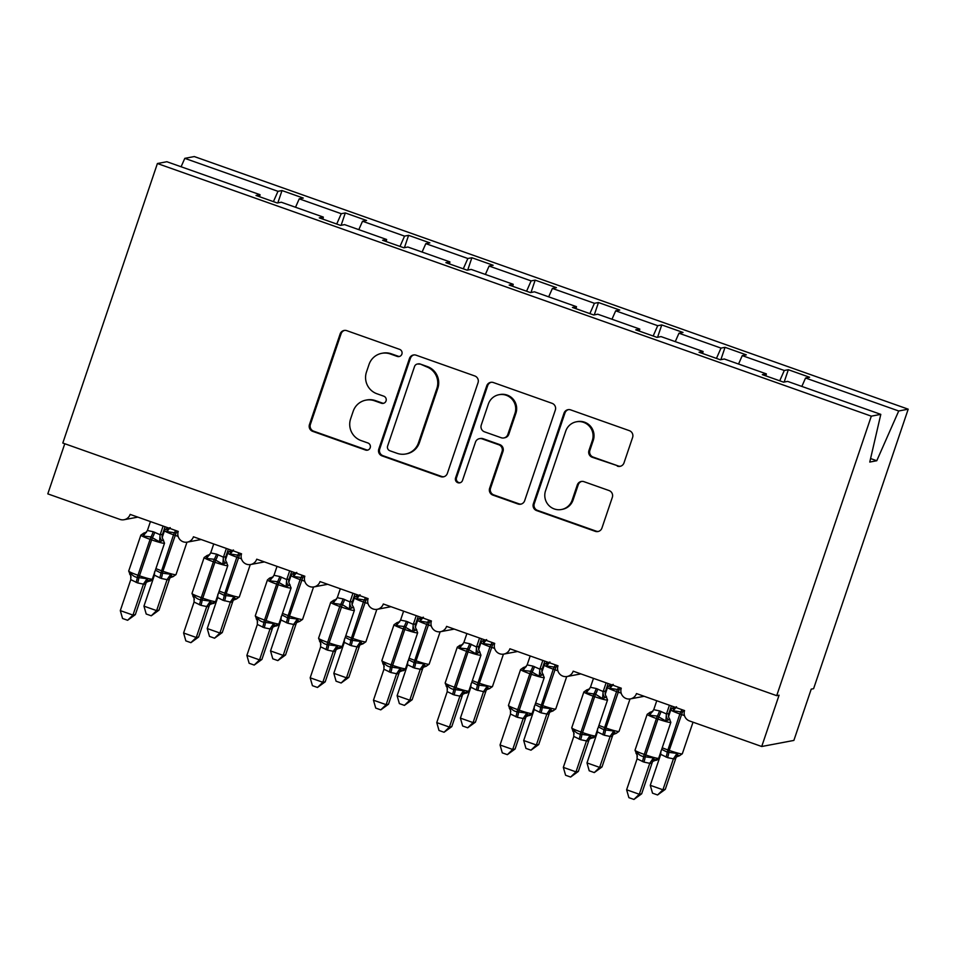 <?xml version="1.0" encoding="UTF-8"?>
<svg xmlns="http://www.w3.org/2000/svg" width="956" height="956" viewBox="0 0 956 956"><rect width="100%" height="100%" fill="white"/><g stroke="black" fill="none" stroke-linecap="round" stroke-linejoin="round"><path stroke-width="1.43" d="M401.89 354.114A3.74 3.681 -100.7 0 0 399.608 349.358L346.801 330.668A5.33 5.246 -100.7 0 0 340.133 333.955L309.457 424.56A5.33 5.246 -100.7 0 0 312.72 431.359L365.527 450.037A3.74 3.681 -100.7 0 0 370.199 447.743A3.74 3.681 -100.7 0 0 367.917 442.987L361.081 440.573A17.077 16.802 -100.7 0 1 350.625 418.836L353.182 411.283A17.077 16.802 -100.7 0 1 374.537 400.803L381.372 403.229A3.74 3.681 -100.7 0 0 386.045 400.934A3.74 3.681 -100.7 0 0 383.762 396.178L376.927 393.752A17.077 16.802 -100.7 0 1 366.471 372.015L369.028 364.475A17.077 16.802 -100.7 0 1 390.383 353.995L397.218 356.409A3.74 3.681 -100.7 0 0 401.89 354.114M617.325 466.146A5.33 5.246 -100.7 0 0 624.005 462.871L632.609 437.442A5.33 5.246 -100.7 0 0 629.335 430.654L570.696 409.897A5.33 5.246 -100.7 0 0 564.016 413.183L533.352 503.788A5.33 5.246 -100.7 0 0 536.615 510.588L595.265 531.333A5.33 5.246 -100.7 0 0 601.933 528.059L612.33 497.347A5.33 5.246 -100.7 0 0 609.068 490.559L583.961 481.681A5.33 5.246 -100.7 0 0 577.293 484.955L572.142 500.179A14.268 14.041 -100.7 0 1 561.495 509.5A14.268 14.041 -100.7 0 1 545.541 490.775L565.737 431.12A14.268 14.041 -100.7 0 1 576.384 421.799A14.268 14.041 -100.7 0 1 592.326 440.525L588.968 450.467A5.33 5.246 -100.7 0 0 592.23 457.267L618.269 465.966A5.33 5.246 -100.7 0 0 620.492 466.241M259.578 196.733L260.044 194.701L166.882 161.731L157.405 163.524L62.797 443.034L776.702 695.669L779.068 695.215L761.717 746.505L689.563 720.967A8.15 8.018 -100.7 0 1 684.568 710.595L636.469 693.566A8.15 8.018 -100.7 0 1 630.386 698.896A8.15 8.018 -100.7 0 1 621.28 688.201L573.182 671.172A8.15 8.018 -100.7 0 1 567.099 676.501A8.15 8.018 -100.7 0 1 557.993 665.794L509.895 648.777A8.15 8.018 -100.7 0 1 503.812 654.095A8.15 8.018 -100.7 0 1 494.706 643.4L446.595 626.383A8.15 8.018 -100.7 0 1 440.525 631.701A8.15 8.018 -100.7 0 1 431.407 621.006L383.308 603.989A8.15 8.018 -100.7 0 1 377.226 609.307A8.15 8.018 -100.7 0 1 368.12 598.611L320.021 581.583A8.15 8.018 -100.7 0 1 313.938 586.912A8.15 8.018 -100.7 0 1 304.833 576.217L256.734 559.188A8.15 8.018 -100.7 0 1 250.651 564.518A8.15 8.018 -100.7 0 1 241.545 553.811L193.435 536.794A8.15 8.018 -100.7 0 1 187.364 542.124A8.15 8.018 -100.7 0 1 178.246 531.417L130.147 514.4A8.15 8.018 79.3 0 1 119.954 519.407L47.8 493.87L64.769 443.739M157.405 163.524L871.31 416.159L776.702 695.669M478.036 382.747A5.33 5.246 -100.7 0 0 474.774 375.959L416.135 355.202A5.33 5.246 -100.7 0 0 409.455 358.488L378.791 449.093A5.33 5.246 -100.7 0 0 382.053 455.893L440.692 476.638A5.33 5.246 -100.7 0 0 447.372 473.363L478.036 382.747M493.416 382.555L552.054 403.312A5.33 5.246 -100.7 0 1 555.328 410.1L524.653 500.717A5.33 5.246 -100.7 0 1 517.985 503.991L492.878 495.1A5.33 5.246 -100.7 0 1 489.615 488.313L502.055 451.567A5.33 5.246 -100.7 0 0 498.793 444.767L482.135 438.876A5.33 5.246 -100.7 0 0 475.467 442.162L462.513 480.414A3.74 3.681 -100.7 0 1 459.728 482.852A3.74 3.681 -100.7 0 1 455.558 477.952L486.735 385.83A5.33 5.246 -100.7 0 1 493.416 382.555M871.31 416.159L880.799 414.366L787.636 381.396L783.585 382.161L762.326 374.644L766.365 373.88L765.899 375.899M766.365 373.88L724.337 359.002L720.298 359.767L699.039 352.238L703.078 351.473L702.612 353.505M703.078 351.473L661.05 336.608L657.011 337.372L635.74 329.844L639.791 329.079L639.313 331.111M639.791 329.079L597.763 314.213L593.724 314.978L572.453 307.45L576.492 306.685L576.026 308.716M576.492 306.685L534.476 291.819L530.425 292.584L509.166 285.055L513.205 284.291L512.739 286.322M513.205 284.291L471.177 269.413L467.137 270.178L445.878 262.661L449.918 261.896L449.451 263.928M449.918 261.896L407.889 247.018L403.85 247.783L382.579 240.267L386.63 239.502L386.152 241.521M386.63 239.502L344.602 224.624L340.563 225.389L319.292 217.86L323.331 217.096L322.865 219.127M784.159 382.053L788.33 369.721L784.29 370.486L742.262 355.62L738.546 364.033M779.738 380.799L784.29 370.486M720.872 359.659L725.042 347.327L721.003 348.092L678.975 333.214L675.259 341.639M716.45 358.404L721.003 348.092M657.573 337.265L661.755 324.932L657.704 325.697L615.688 310.82L611.971 319.244M653.163 336.01L657.704 325.697M594.285 314.871L598.468 302.538L594.417 303.291L552.401 288.425L548.684 296.838M589.864 313.616L594.417 303.291M530.998 292.476L535.169 280.132L531.13 280.897L489.102 266.031L485.385 274.444M526.577 291.221L531.13 280.897M467.711 270.07L471.882 257.738L467.843 258.502L425.814 243.637L422.098 252.049M463.29 268.815L467.843 258.502M404.412 247.676L408.594 235.343L404.543 236.108L362.527 221.242L358.811 229.655M400.002 246.421L404.543 236.108M341.125 225.281L345.307 212.949L341.256 213.714L299.24 198.836L303.279 198.071L282.008 190.555L277.969 191.32L184.807 158.349L194.283 156.557L908.2 409.18L813.592 688.69L811.226 689.133L793.874 740.422L761.717 746.505M336.703 224.027L341.256 213.714M260.044 194.701L256.005 195.466L277.264 202.995L281.315 202.23L323.331 217.096M277.838 202.887L282.008 190.555M273.416 201.632L277.969 191.32M801.845 386.427L805.561 378.014L809.601 377.25L788.33 369.721M725.042 347.327L746.313 354.855L742.262 355.62M661.755 324.932L683.014 332.449L678.975 333.214M598.468 302.538L619.727 310.055L615.688 310.82M535.169 280.132L556.44 287.66L552.401 288.425M471.882 257.738L493.153 265.266L489.102 266.031M408.594 235.343L429.853 242.872L425.814 243.637M345.307 212.949L366.566 220.478L362.527 221.242M880.799 414.366L869.769 462.059L876.772 460.732L898.724 410.984L805.561 378.014M898.724 410.984L908.2 409.18M295.524 207.261L299.24 198.836M181.09 166.762L184.807 158.349M876.772 460.732L870.581 458.545M399.572 356.433A3.74 3.681 -100.7 0 1 398.162 356.23L391.327 353.816A17.077 16.802 -100.7 0 0 382.711 353.146L381.767 353.326M365.921 400.134L366.865 399.955A17.077 16.802 -100.7 0 1 375.481 400.624L382.316 403.05A3.74 3.681 -100.7 0 0 383.726 403.253M344.578 330.394A5.33 5.246 -100.7 0 0 341.077 333.775L310.401 424.38A5.33 5.246 -100.7 0 0 313.664 431.18L366.471 449.858A3.74 3.681 -100.7 0 0 367.881 450.061M413.912 354.927A5.33 5.246 -100.7 0 0 410.399 358.309L379.735 448.914A5.33 5.246 -100.7 0 0 382.998 455.713L441.648 476.458A5.33 5.246 -100.7 0 0 443.859 476.733M419.218 364.188A3.74 3.681 -100.7 0 0 414.546 366.483L387.622 446.022A3.74 3.681 -100.7 0 0 389.905 450.778L397.11 453.323A17.077 16.802 -100.7 0 0 418.465 442.843L436.868 388.471A17.077 16.802 -100.7 0 0 426.424 366.745L420.162 364.009A3.74 3.681 -100.7 0 0 418.274 363.866L417.33 364.045M405.738 453.992L406.682 453.813A17.077 16.802 -100.7 0 0 419.409 442.664L418.465 442.843M420.162 364.009L427.368 366.566A17.077 16.802 -100.7 0 1 437.812 388.291L419.409 442.664M479.446 438.673L480.39 438.493A5.33 5.246 -100.7 0 1 483.079 438.696L499.737 444.588A5.33 5.246 -100.7 0 1 502.999 451.387L490.559 488.134A5.33 5.246 -100.7 0 0 493.822 494.921L518.929 503.812A5.33 5.246 -100.7 0 0 521.139 504.087M491.193 382.281A5.33 5.246 -100.7 0 0 487.68 385.65L456.502 477.773A3.74 3.681 -100.7 0 0 460.195 482.732M514.961 413.434A14.268 14.041 -100.7 0 0 499.02 394.709A14.268 14.041 -100.7 0 0 488.373 404.03L481.262 425.038A5.33 5.246 -100.7 0 0 484.525 431.837L501.171 437.729A5.33 5.246 -100.7 0 0 507.851 434.454L514.961 413.434L515.905 413.255A14.268 14.041 -100.7 0 0 499.964 394.529L499.02 394.709M503.872 437.932L504.816 437.752A5.33 5.246 -100.7 0 0 508.795 434.275L507.851 434.454M515.905 413.255L508.795 434.275M576.384 421.799L577.328 421.62A14.268 14.041 -100.7 0 1 593.27 440.346L589.912 450.288A5.33 5.246 -100.7 0 0 593.174 457.088L618.269 465.966M561.495 509.5L562.439 509.321A14.268 14.041 -100.7 0 0 573.086 500L572.142 500.179M581.75 481.406A5.33 5.246 -100.7 0 0 578.237 484.776L573.086 500M568.473 409.622A5.33 5.246 -100.7 0 0 564.96 413.004L534.296 503.609A5.33 5.246 -100.7 0 0 537.559 510.408L596.209 531.154A5.33 5.246 -100.7 0 0 598.42 531.428M158.971 610.167L151.263 615.807L156.605 610.621L167.085 579.671L161.253 578.452L154.418 575.189L143.95 606.14L156.605 610.621L158.971 610.167L169.367 579.456L167.001 579.898M155.374 570.182L160.871 572.955L173.538 534.798A11.687 1.028 -161.3 0 1 164.504 530.676L162.221 537.415M159.736 577.914A5.975 0.92 109.5 0 0 160.871 572.955L170.694 574.257L171.817 576.181L173.347 576.528L170.311 577.639A5.975 5.449 39.7 0 0 169.343 579.491M155.912 568.593A11.687 1.028 18.7 0 0 161.385 570.696L162.902 571.234L176.095 532.982L166.858 531.572L167.324 528.728C166.822 528.286 165.878 528.931 164.504 530.676M169.666 528.321L166.858 531.572M167.085 579.671L170.694 574.257M154.418 575.189L154.549 571.903M151.263 615.807L146.208 614.015L143.95 606.14M163.548 540.116L159.544 541.825L150.94 536.913L143.209 536.041L143.519 533.221L146.555 532.098M129.729 573.935L130.721 572.943C132.083 575.285 134.258 576.779 137.222 577.424L147.045 578.727L148.168 580.65L149.949 580.316M135.334 614.636L127.614 620.277L132.968 615.09L120.301 610.609L130.781 579.659L137.616 582.933L143.448 584.14L132.968 615.09L135.334 614.636L145.73 583.925L143.364 584.367M163.094 526.063L160.154 534.763L162.508 534.296L162.305 537.846A5.975 5.772 -15.4 0 0 162.317 537.846L164.516 543.175A11.687 1.028 -161.3 0 1 164.324 543.283A11.687 1.028 -161.3 0 1 151.407 539.805L149.889 539.268A11.687 1.028 -161.3 0 1 140.855 535.145L143.687 533.197M165.077 526.756L162.52 534.32M150.439 521.582L147.415 530.52L153.235 531.739L160.154 534.763M143.209 536.041L147.415 530.52M160.07 535.001L159.544 541.825M130.721 572.943L130.781 579.659M147.045 578.727L143.448 584.14M127.614 620.277L122.559 618.484L120.301 610.609M222.258 632.561L214.55 638.202L219.904 633.015L230.372 602.065L223.023 600.32L217.705 597.584L207.237 628.534L219.904 633.015L222.258 632.561L232.655 601.85L230.3 602.292M218.661 592.577L224.158 595.349L236.825 557.193A11.687 1.028 -161.3 0 1 227.791 553.07L225.508 559.81M223.023 600.32A5.975 0.92 109.5 0 0 224.158 595.349L233.981 596.652L235.104 598.576L236.634 598.922L233.599 600.045A5.975 5.449 39.7 0 0 232.631 601.886M219.199 590.987A11.687 1.028 18.7 0 0 224.672 593.102L226.19 593.64L239.394 555.376L230.145 553.966L230.611 551.122C230.121 550.68 229.177 551.325 227.791 553.07M232.953 550.716L230.145 553.966M230.372 602.065L233.981 596.652M217.705 597.584L217.837 594.297M214.55 638.202L209.495 636.409L207.237 628.534M285.557 654.956L277.838 660.596L283.191 655.41L293.671 624.459L287.84 623.252L281.004 619.978L270.536 650.928L283.191 655.41L285.557 654.956L295.954 624.244L293.588 624.698M296.025 624.017L295.954 624.244A5.975 5.449 39.7 0 1 296.886 622.44L299.921 621.316L298.392 620.97L297.28 619.046L287.445 617.755L300.112 579.599A11.687 1.028 -161.3 0 1 291.078 575.464L288.796 582.204M281.948 614.971L287.445 617.755A5.975 0.92 109.5 0 1 286.322 622.715M282.486 613.382A11.687 1.028 18.7 0 0 287.959 615.497L289.489 616.034L302.682 577.771L293.432 576.372L293.898 573.516C293.408 573.074 292.464 573.72 291.078 575.464M296.24 573.11L293.432 576.372M293.671 624.459L297.28 619.046M281.004 619.978L281.136 616.692M277.838 660.596L272.783 658.803L270.536 650.928M348.844 677.362L341.137 682.99L346.478 677.804L356.958 646.865L351.127 645.647L344.291 642.384L333.823 673.323L346.478 677.804L348.844 677.362L359.241 646.638L356.887 647.116A5.975 5.772 164.6 0 1 361.691 643.364L363.22 643.711L360.173 644.834A5.975 5.449 39.7 0 0 359.205 646.674M345.247 637.365L350.744 640.15L363.411 601.993A11.687 1.028 -161.3 0 1 354.365 597.859L352.083 604.598M349.609 645.109A5.975 0.92 109.5 0 0 350.744 640.15L360.567 641.44L361.691 643.364M345.773 635.788A11.687 1.028 18.7 0 0 351.258 637.891L352.776 638.429L365.969 600.177L356.719 598.767L357.197 595.923C356.696 595.469 355.752 596.114 354.365 597.859M359.54 595.504L356.719 598.767M356.958 646.865L360.567 641.44M344.291 642.384L344.423 639.086M341.137 682.99L336.07 681.198L333.823 673.323M412.132 699.756L404.424 705.385L409.765 700.198L420.246 669.26L414.414 668.041L407.579 664.779L397.11 695.717L409.765 700.198L412.132 699.756L422.528 669.045L420.174 669.511A5.975 5.772 164.6 0 1 424.978 665.77L426.507 666.117L423.472 667.228A5.975 5.449 39.7 0 0 422.504 669.081M408.535 659.76L414.032 662.544L426.699 624.388A11.687 1.028 -161.3 0 1 417.664 620.253L415.382 627.005M412.896 667.503A5.975 0.92 109.5 0 0 414.032 662.544L423.855 663.846L424.978 665.77M409.072 658.182A11.687 1.028 18.7 0 0 414.546 660.285L416.063 660.823L429.256 622.571L420.019 621.161L420.485 618.317C419.983 617.863 419.039 618.508 417.664 620.253M422.827 617.899L420.019 621.161M420.246 669.26L423.855 663.846M407.579 664.779L407.71 661.48M404.424 705.385L399.369 703.604L397.11 695.717M226.847 562.51L222.832 564.219L214.228 559.308L206.496 558.447L206.807 555.615L209.854 554.492M193.028 596.329L194.008 595.349C195.383 597.679 197.545 599.173 200.521 599.83L210.344 601.121L211.455 603.045L213.236 602.71M198.621 637.031L190.901 642.671L196.255 637.485L183.6 633.003L194.068 602.053L200.903 605.327L206.735 606.534L196.255 637.485L198.621 637.031L209.017 606.319L206.651 606.773M209.101 606.092L209.017 606.319A5.975 5.449 -140.3 0 1 209.95 604.515L212.829 603.415C213.331 603.857 214.264 603.212 215.65 601.467L227.803 565.57A11.687 1.028 -161.3 0 1 227.624 565.677A11.687 1.028 -161.3 0 1 214.706 562.212L213.176 561.674A11.687 1.028 -161.3 0 1 204.142 557.539L206.974 555.591M226.393 548.457L223.441 557.169L225.795 556.691L225.604 560.24L227.803 565.57M228.364 549.15L225.807 556.715A5.975 5.772 -15.4 0 0 225.604 560.24M213.726 543.976L210.702 552.915L216.534 554.133L223.441 557.169M206.496 558.447L210.702 552.915M223.369 557.396L222.832 564.219M194.008 595.349L194.068 602.053M210.344 601.121L206.735 606.534M190.901 642.671L185.846 640.879L183.6 633.003M290.134 584.905L286.119 586.614L277.515 581.714L269.795 580.842L270.261 577.986M256.316 618.723L257.295 617.743C258.67 620.074 260.833 621.567 263.808 622.225L273.631 623.515L274.754 625.439L276.523 625.105M261.908 659.437L254.2 665.065L259.542 659.879L246.887 655.398L257.355 624.459L264.191 627.722L270.022 628.94L259.542 659.879L261.908 659.437L272.305 628.713L269.951 629.191A5.975 5.772 -15.4 0 1 274.754 625.439M289.68 570.851L286.728 579.563L289.082 579.085L288.891 582.634A5.975 5.772 -15.4 0 0 288.891 582.646L291.09 587.964A11.687 1.028 -161.3 0 1 290.911 588.071A11.687 1.028 -161.3 0 1 277.993 584.606L276.475 584.068A11.687 1.028 -161.3 0 1 267.441 579.934L269.64 578.057L273.141 576.886M291.652 571.545L289.094 579.109A5.975 5.772 -15.4 0 0 288.891 582.634M277.025 566.37L273.99 575.309L279.821 576.528L286.728 579.563M269.795 580.842L273.99 575.309M286.657 579.79L286.119 586.614M257.295 617.743L257.355 624.459M273.631 623.515L270.022 628.94M254.2 665.065L249.134 663.273L246.887 655.398M353.421 607.299L349.418 609.008L342.332 604.646L333.082 603.236L333.381 600.404L336.428 599.281M319.603 641.118L320.595 640.138C321.957 642.468 324.132 643.962 327.095 644.619L336.918 645.921L338.042 647.845L339.81 647.499M325.195 681.831L317.488 687.46L322.829 682.273L310.174 677.792L320.642 646.853L327.478 650.116L333.309 651.335L322.829 682.273L325.195 681.831L335.592 651.12L333.238 651.586A5.975 5.772 -15.4 0 1 338.042 647.845M352.967 593.246L350.015 601.957L352.382 601.479L352.178 605.029A5.975 5.772 -15.4 0 0 352.178 605.04L353.577 607.335M354.951 593.951L352.382 601.515A5.975 5.772 -15.4 0 0 352.178 605.029M340.312 588.765L337.277 597.703L343.108 598.922L350.015 601.957M333.082 603.236L337.277 597.703M349.944 602.184L349.418 609.008M320.595 640.138L320.642 646.853M336.918 645.921L333.309 651.335M317.488 687.46L312.433 685.679L310.174 677.792M416.708 629.693L412.705 631.414L404.101 626.503L396.37 625.63L396.68 622.798L399.716 621.675M382.89 663.512L383.882 662.532C385.244 664.862 387.419 666.356 390.383 667.013L400.205 668.316L401.329 670.24L403.109 669.905M388.495 704.225L380.775 709.866L386.128 704.668L373.461 700.198L383.942 669.248L390.777 672.51L396.609 673.729L386.128 704.668L388.495 704.225L398.891 673.514L396.525 673.992A5.975 5.772 -15.4 0 1 401.329 670.24M416.254 615.64L413.315 624.352L415.669 623.874L415.466 627.423A5.975 5.772 -15.4 0 0 415.478 627.435L417.676 632.753A11.687 1.028 -161.3 0 1 417.485 632.86A11.687 1.028 -161.3 0 1 404.567 629.395L403.05 628.857A11.687 1.028 -161.3 0 1 394.015 624.722L396.848 622.786M418.238 616.345L415.681 623.91M403.599 611.159L400.576 620.109L406.396 621.316L413.315 624.352M396.37 625.63L400.576 620.109M413.231 624.591L412.705 631.414M383.882 662.532L383.942 669.248M400.205 668.316L396.609 673.729M380.775 709.866L375.72 708.073L373.461 700.198M475.419 722.15L467.711 727.791L473.065 722.593L483.533 691.654L476.184 689.897L470.866 687.173L460.398 718.123L473.065 722.593L475.419 722.15L485.815 691.439L483.461 691.917A5.975 5.772 164.6 0 1 488.265 688.165L489.795 688.511L486.759 689.623A5.975 5.449 39.7 0 0 485.791 691.475M471.822 682.166L477.319 684.938L489.986 646.782A11.687 1.028 -161.3 0 1 480.952 642.647L478.669 649.399M476.184 689.897A5.975 0.92 109.5 0 0 477.319 684.938L487.142 686.241L488.265 688.165M472.36 680.576A11.687 1.028 18.7 0 0 477.833 682.68L479.35 683.217L492.555 644.965L483.306 643.555L483.772 640.711C483.282 640.257 482.338 640.914 480.952 642.647M486.114 640.293L483.306 643.555M483.533 691.654L487.142 686.241M470.866 687.173L470.997 683.887M467.711 727.791L462.656 725.998L460.398 718.123M459.716 645.886L463.015 644.081A5.975 5.449 -140.3 0 1 459.716 645.886L459.657 648.025L463.863 642.504L469.695 643.711L476.53 646.985L478.956 646.268L478.765 649.829L480.964 655.159A11.687 1.028 -161.3 0 1 480.784 655.254A11.687 1.028 -161.3 0 1 467.866 651.789L466.337 651.251A11.687 1.028 -161.3 0 1 457.303 647.128L460.135 645.181M480.008 652.1L475.992 653.808L467.388 648.897L459.657 648.025M446.189 685.918L447.169 684.926C448.543 687.268 450.706 688.75 453.682 689.407L463.505 690.71L464.616 692.634L466.397 692.299M451.782 726.62L444.062 732.26L449.416 727.074L436.761 722.593L447.229 691.642L454.064 694.904L459.896 696.123L449.416 727.074L451.782 726.62L462.178 695.908L459.812 696.35M479.554 638.034L476.602 646.746A5.975 5.449 -140.3 0 0 478.227 652.434M481.525 638.739L478.968 646.304M466.887 633.565L463.863 642.504M476.53 646.985L475.992 653.808M447.169 684.926L447.229 691.642M463.505 690.71L459.896 696.123M444.062 732.26L439.007 730.468L436.761 722.593M538.718 744.545L530.998 750.185L536.352 744.999L546.832 714.048L541 712.829L534.165 709.567L523.697 740.518L536.352 744.999L538.718 744.545L549.114 713.833L546.748 714.275M535.109 704.56L540.606 707.332L553.273 669.176A11.687 1.028 -161.3 0 1 544.239 665.053L541.956 671.793M539.483 712.292A5.975 0.92 109.5 0 0 540.606 707.332L550.441 708.635L551.552 710.559L553.082 710.905L550.047 712.017A5.975 5.449 39.7 0 0 549.079 713.869M535.647 702.971A11.687 1.028 18.7 0 0 541.12 705.074L542.65 705.612L555.842 667.36L546.593 665.95L547.059 663.106C546.569 662.663 545.625 663.309 544.239 665.053M549.401 662.699L546.593 665.95M546.832 714.048L550.441 708.635M534.165 709.567L534.296 706.281M530.998 750.185L525.943 748.393L523.697 740.518M543.295 674.494L539.28 676.203L530.676 671.291L522.956 670.419L523.255 667.599L526.302 666.475M509.476 708.312L510.456 707.332C511.83 709.663 513.993 711.156 516.969 711.802L526.792 713.104L527.915 715.028L529.684 714.694M515.069 749.014L507.361 754.654L512.703 749.468L500.048 744.987L510.516 714.036L517.351 717.311L523.183 718.518L512.703 749.468L515.069 749.014L525.465 718.303L523.099 718.745M525.549 718.076L525.465 718.303A5.975 5.449 -140.3 0 1 526.398 716.498A5.975 5.449 -140.3 0 0 526.398 716.498L529.277 715.387C529.779 715.841 530.723 715.196 532.098 713.451L544.251 677.553A11.687 1.028 -161.3 0 1 544.072 677.661A11.687 1.028 -161.3 0 1 531.154 674.183L529.636 673.645A11.687 1.028 -161.3 0 1 520.602 669.523L523.422 667.575M542.841 660.441L539.889 669.152L542.243 668.674L542.052 672.223L544.251 677.553M544.812 661.134L542.255 668.698M530.186 655.959L527.15 664.898L532.982 666.117L539.889 669.152M522.956 670.419L527.15 664.898M539.817 669.379L539.28 676.203M510.456 707.332L510.516 714.036M526.792 713.104L523.183 718.518M507.361 754.654L502.294 752.862L500.048 744.987M602.005 766.939L594.297 772.579L599.639 767.393L610.119 736.443L604.288 735.236L597.452 731.961L586.984 762.912L599.639 767.393L602.005 766.939L612.402 736.228L610.036 736.67M612.485 736L612.402 736.228A5.975 5.449 39.7 0 1 613.334 734.423L616.381 733.3L614.851 732.953L613.728 731.029L603.905 729.727L616.572 691.582A11.687 1.028 -161.3 0 1 607.526 687.448L605.244 694.187M598.408 726.954L603.905 729.727A5.975 0.92 109.5 0 1 602.77 734.698M598.934 725.365A11.687 1.028 18.7 0 0 604.419 727.48L605.937 728.018L619.13 689.754L609.88 688.344L610.358 685.5C609.856 685.058 608.912 685.703 607.526 687.448M612.7 685.093L609.88 688.344M610.119 736.443L613.728 731.029M597.452 731.961L597.584 728.675M594.297 772.579L589.231 770.787L586.984 762.912M606.582 696.888L602.567 698.597L595.492 694.223L586.243 692.825L586.542 689.993L589.589 688.87M572.764 730.707L573.755 729.727C575.118 732.057 577.293 733.551 580.256 734.208L590.079 735.499L591.202 737.423L592.971 737.088M578.356 771.408L570.648 777.049L575.99 771.862L563.335 767.381L573.803 736.431L580.639 739.705L586.47 740.912L575.99 771.862L578.356 771.408L588.753 740.697L586.387 741.151M606.128 682.835L603.176 691.547L605.542 691.068L605.339 694.618L607.538 699.947A11.687 1.028 -161.3 0 1 607.359 700.055A11.687 1.028 -161.3 0 1 594.441 696.589L592.923 696.052A11.687 1.028 -161.3 0 1 583.889 691.917L586.709 689.969M608.1 683.528L605.542 691.092A5.975 5.772 -15.4 0 0 605.339 694.618M593.473 678.354L590.438 687.292L596.269 688.511L603.176 691.547M586.243 692.825L590.438 687.292M603.105 691.774L602.567 698.597M573.755 729.727L573.803 736.431M590.079 735.499L586.47 740.912M570.648 777.049L565.594 775.256L563.335 767.381M665.292 789.333L657.585 794.974L662.926 789.787L673.406 758.837L667.575 757.63L660.739 754.356L650.271 785.306L662.926 789.787L665.292 789.333L675.689 758.622L673.323 759.076M661.695 749.349L667.192 752.133L679.859 713.977A11.687 1.028 -161.3 0 1 670.825 709.842L668.543 716.582M666.057 757.092A5.975 0.92 109.5 0 0 667.192 752.133L677.015 753.424L678.139 755.348L679.668 755.694L676.633 756.817A5.975 5.449 39.7 0 0 675.665 758.658M662.233 747.771A11.687 1.028 18.7 0 0 667.706 749.874L669.224 750.412L682.417 712.148L673.179 710.75L673.645 707.894C673.144 707.452 672.199 708.097 670.825 709.842M675.988 707.488L673.179 710.75M673.406 758.837L677.015 753.424M660.739 754.356L660.871 751.069M657.585 794.974L652.53 793.181L650.271 785.306M669.869 719.282L665.866 720.991L657.262 716.092L649.53 715.219L649.841 712.387L652.876 711.264M636.051 753.101L637.043 752.121C638.405 754.451 640.58 755.945 643.543 756.602L653.366 757.893L654.49 759.817L656.27 759.482M641.655 793.815L633.936 799.443L639.289 794.257L626.622 789.775L637.102 758.837L643.938 762.099L649.769 763.318L639.289 794.257L641.655 793.815L652.04 763.091L649.686 763.569A5.975 5.772 -15.4 0 1 654.49 759.817M669.415 705.229L666.475 713.941L668.83 713.463L668.626 717.012A5.975 5.772 -15.4 0 0 668.638 717.024L670.837 722.342A11.687 1.028 -161.3 0 1 670.646 722.449A11.687 1.028 -161.3 0 1 657.728 718.984L656.21 718.446A11.687 1.028 -161.3 0 1 647.176 714.311L650.008 712.375M671.399 705.934L668.842 713.487A5.975 5.772 -15.4 0 0 668.626 717.012M656.76 700.748L653.737 709.687L659.556 710.905L666.475 713.941M649.53 715.219L653.737 709.687M666.392 714.168L665.866 720.991M637.043 752.121L637.102 758.837M653.366 757.893L649.769 763.318M633.936 799.443L628.881 797.651L626.622 789.775M391.327 353.816L390.383 353.995M382.316 403.05L381.372 403.229M375.481 400.624L374.537 400.803M366.471 449.858L365.527 450.037M313.664 431.18L312.72 431.359M310.401 424.38L309.457 424.56M341.077 333.775L340.133 333.955M398.162 356.23L397.218 356.409M441.648 476.458L440.692 476.638M382.998 455.713L382.053 455.893M379.735 448.914L378.791 449.093M410.399 358.309L409.455 358.488M437.812 388.291L436.868 388.471M427.368 366.566L426.424 366.745M518.929 503.812L517.985 503.991M493.822 494.921L492.878 495.1M490.559 488.134L489.615 488.313M502.999 451.387L502.055 451.567M499.737 444.588L498.793 444.767M483.079 438.696L482.135 438.876M456.502 477.773L455.558 477.952M487.68 385.65L486.735 385.83M593.174 457.088L592.23 457.267M589.912 450.288L588.968 450.467M593.27 440.346L592.326 440.525M578.237 484.776L577.293 484.955M596.209 531.154L595.265 531.333M537.559 510.408L536.615 510.588M534.296 503.609L533.352 503.788M564.96 413.004L564.016 413.183M161.253 578.452A5.975 0.92 109.5 0 0 162.389 573.492L162.902 571.234A11.687 1.028 18.7 0 0 175.82 574.711A11.687 1.028 18.7 0 0 176 574.604L173.179 576.54M178.151 536.388A11.687 1.028 -161.3 0 1 175.056 535.336L173.538 534.798L174.578 532.444A5.975 0.92 109.5 0 0 175.617 530.484M169.499 528.321A5.975 5.449 39.7 0 1 166.918 529.433M176.095 532.982A5.975 0.92 109.5 0 0 177.135 531.022M167.013 579.934A5.975 5.772 164.6 0 1 171.817 576.181M153.235 531.739A5.975 0.92 -70.5 0 1 150.94 536.913L137.222 577.424A5.975 0.92 -70.5 0 1 136.099 582.395M131.02 576.862A5.975 5.772 -15.4 0 0 130.912 576.372L128.702 571.043A11.687 1.028 18.7 0 0 137.736 575.177L139.253 575.715A11.687 1.028 18.7 0 0 152.183 579.181A11.687 1.028 18.7 0 0 152.363 579.073L164.516 543.175M137.616 582.933A5.975 0.92 -70.5 0 0 138.739 577.962L152.458 537.451A5.975 0.92 -70.5 0 0 154.764 532.265M143.269 533.902A5.975 5.449 -140.3 0 0 146.531 532.122M160.178 534.727A5.975 5.449 -140.3 0 0 161.779 540.451M162.508 534.296A5.975 5.772 -15.4 0 0 162.305 537.846M131.032 577.101L130.912 576.372A5.975 5.772 -15.4 0 0 130.9 576.36A5.975 5.772 -15.4 0 0 129.657 574.102M148.168 580.65A5.975 5.772 -15.4 0 0 143.364 584.403M152.363 579.073C150.976 580.818 150.032 581.463 149.53 581.009L146.662 582.108A5.975 5.449 -140.3 0 0 146.662 582.12A5.975 5.449 -140.3 0 0 145.694 583.961M224.552 600.858A5.975 0.92 109.5 0 0 225.676 595.887L226.19 593.64A11.687 1.028 18.7 0 0 239.108 597.106A11.687 1.028 18.7 0 0 239.299 596.998L236.467 598.934M241.438 558.794A11.687 1.028 -161.3 0 1 238.343 557.73L236.825 557.193L237.877 554.839A5.975 0.92 109.5 0 0 238.916 552.891M232.786 550.716A5.975 5.449 39.7 0 1 230.205 551.827M239.394 555.376A5.975 0.92 109.5 0 0 240.434 553.428M230.3 602.328A5.975 5.772 164.6 0 1 235.104 598.576M287.84 623.252A5.975 0.92 109.5 0 0 288.963 618.293L289.489 616.034A11.687 1.028 18.7 0 0 302.407 619.5A11.687 1.028 18.7 0 0 302.586 619.392L299.754 621.34M304.737 581.188A11.687 1.028 -161.3 0 1 301.63 580.137L300.112 579.599L301.164 577.233A5.975 0.92 109.5 0 0 302.204 575.285M296.073 573.11A5.975 5.449 39.7 0 1 293.492 574.221M302.682 577.771A5.975 0.92 109.5 0 0 303.721 575.823M293.588 624.722A5.975 5.772 164.6 0 1 298.392 620.97M351.127 645.647A5.975 0.92 109.5 0 0 352.262 640.687L352.776 638.429A11.687 1.028 18.7 0 0 365.694 641.894A11.687 1.028 18.7 0 0 365.873 641.787L363.053 643.735M368.024 603.583A11.687 1.028 -161.3 0 1 364.929 602.531L363.411 601.993L364.451 599.639A5.975 0.92 109.5 0 0 365.491 597.679M359.36 595.516A5.975 5.449 39.7 0 1 356.791 596.616M365.969 600.177A5.975 0.92 109.5 0 0 367.008 598.217M414.414 668.041A5.975 0.92 109.5 0 0 415.549 663.082L416.063 660.823A11.687 1.028 18.7 0 0 428.981 664.289A11.687 1.028 18.7 0 0 429.16 664.181L426.34 666.129M431.311 625.977A11.687 1.028 -161.3 0 1 428.216 624.925L426.699 624.388L427.738 622.033A5.975 0.92 109.5 0 0 428.778 620.074M422.66 617.911A5.975 5.449 39.7 0 1 420.078 619.01M429.256 622.571A5.975 0.92 109.5 0 0 430.296 620.611M216.534 554.133A5.975 0.92 -70.5 0 1 214.228 559.308L200.521 599.83A5.975 0.92 -70.5 0 1 199.386 604.79M194.307 599.257A5.975 5.772 -15.4 0 0 194.199 598.767L191.989 593.437A11.687 1.028 18.7 0 0 201.035 597.572L202.553 598.109A11.687 1.028 18.7 0 0 215.47 601.575A11.687 1.028 18.7 0 0 215.65 601.467M200.903 605.327A5.975 0.92 -70.5 0 0 202.039 600.356L215.745 559.846A5.975 0.92 -70.5 0 0 218.052 554.671M206.556 556.296A5.975 5.449 -140.3 0 0 209.818 554.528M223.465 557.133A5.975 5.449 -140.3 0 0 225.066 562.845M194.319 599.496L194.199 598.767A5.975 5.772 -15.4 0 0 192.957 596.496M211.455 603.045A5.975 5.772 -15.4 0 0 206.663 606.797M279.821 576.528A5.975 0.92 -70.5 0 1 277.515 581.714L263.808 622.225A5.975 0.92 -70.5 0 1 262.673 627.184M257.594 621.651A5.975 5.772 -15.4 0 0 257.487 621.161L255.288 615.831A11.687 1.028 18.7 0 0 264.322 619.966L265.84 620.504A11.687 1.028 18.7 0 0 278.758 623.969A11.687 1.028 18.7 0 0 278.937 623.862L291.09 587.964M264.191 627.722A5.975 0.92 -70.5 0 0 265.326 622.762L279.033 582.252A5.975 0.92 -70.5 0 0 281.339 577.066M269.855 578.691A5.975 5.449 -140.3 0 0 273.105 576.922M286.764 579.527A5.975 5.449 -140.3 0 0 288.354 585.239M257.618 621.89L257.487 621.161A5.975 5.772 -15.4 0 0 256.244 618.89M278.937 623.862C277.563 625.606 276.619 626.252 276.117 625.81L273.237 626.909A5.975 5.449 -140.3 0 0 273.237 626.909A5.975 5.449 -140.3 0 0 272.269 628.749M343.108 598.922A5.975 0.92 -70.5 0 1 340.802 604.108L339.762 606.462A11.687 1.028 -161.3 0 1 330.728 602.328L333.548 600.392M320.881 644.045A5.975 5.772 -15.4 0 0 320.774 643.555L318.575 638.226A11.687 1.028 18.7 0 0 327.609 642.36L327.095 644.619A5.975 0.92 -70.5 0 1 325.96 649.578M327.478 650.116A5.975 0.92 -70.5 0 0 328.613 645.157L329.127 642.898A11.687 1.028 18.7 0 0 342.045 646.364A11.687 1.028 18.7 0 0 342.236 646.256L354.377 610.358A11.687 1.028 -161.3 0 1 354.198 610.466A11.687 1.028 -161.3 0 1 341.28 607L339.762 606.462L327.609 642.36L329.127 642.898L342.332 604.646A5.975 0.92 -70.5 0 0 344.626 599.46M333.142 601.085A5.975 5.449 -140.3 0 0 336.404 599.316M350.051 601.922A5.975 5.449 -140.3 0 0 351.653 607.634M320.905 644.284L320.774 643.555A5.975 5.772 -15.4 0 0 319.531 641.285M342.236 646.256C340.85 648.001 339.906 648.646 339.404 648.204L336.536 649.303A5.975 5.449 -140.3 0 0 335.568 651.155M406.396 621.316A5.975 0.92 -70.5 0 1 404.101 626.503L390.383 667.013A5.975 0.92 -70.5 0 1 389.259 671.972M384.181 666.44A5.975 5.772 -15.4 0 0 384.073 665.962L381.862 660.632A11.687 1.028 18.7 0 0 390.896 664.755L392.414 665.292A11.687 1.028 18.7 0 0 405.344 668.758A11.687 1.028 18.7 0 0 405.523 668.662L417.676 632.753M390.777 672.51A5.975 0.92 -70.5 0 0 391.9 667.551L405.619 627.04A5.975 0.92 -70.5 0 0 407.925 621.854M396.429 623.479A5.975 5.449 -140.3 0 0 399.692 621.711M413.339 624.316A5.975 5.449 -140.3 0 0 414.94 630.028M415.669 623.874A5.975 5.772 -15.4 0 0 415.466 627.423M384.192 666.679L384.073 665.962A5.975 5.772 -15.4 0 0 384.061 665.95A5.975 5.772 -15.4 0 0 382.818 663.691M405.523 668.662C404.137 670.395 403.193 671.052 402.691 670.598L399.823 671.698A5.975 5.449 -140.3 0 0 398.855 673.55M477.713 690.435A5.975 0.92 109.5 0 0 478.837 685.476L479.35 683.217A11.687 1.028 18.7 0 0 492.268 686.683A11.687 1.028 18.7 0 0 492.46 686.587L489.627 688.523M494.599 648.371A11.687 1.028 -161.3 0 1 491.504 647.32L489.986 646.782L491.037 644.428A5.975 0.92 109.5 0 0 492.077 642.468M485.947 640.305A5.975 5.449 39.7 0 1 483.366 641.404M492.555 644.965A5.975 0.92 109.5 0 0 493.595 643.006M469.695 643.711A5.975 0.92 -70.5 0 1 467.388 648.897L453.682 689.407A5.975 0.92 -70.5 0 1 452.547 694.367M447.468 688.834A5.975 5.772 -15.4 0 0 447.36 688.356A5.975 5.772 -15.4 0 0 447.36 688.344L445.149 683.026A11.687 1.028 18.7 0 0 454.196 687.149L455.713 687.687A11.687 1.028 18.7 0 0 468.631 691.164A11.687 1.028 18.7 0 0 468.81 691.057L480.964 655.159M454.064 694.904A5.975 0.92 -70.5 0 0 455.199 689.945L468.906 649.435A5.975 0.92 -70.5 0 0 471.212 644.248M478.956 646.268A5.975 5.772 -15.4 0 0 478.765 649.829M447.36 688.344A5.975 5.772 -15.4 0 0 446.117 686.085M464.616 692.634A5.975 5.772 -15.4 0 0 459.824 696.386M468.81 691.057C467.424 692.801 466.492 693.447 465.99 692.992L463.11 694.092A5.975 5.449 -140.3 0 0 462.142 695.944M541 712.829A5.975 0.92 109.5 0 0 542.124 707.87L542.65 705.612A11.687 1.028 18.7 0 0 555.567 709.089A11.687 1.028 18.7 0 0 555.747 708.982L552.915 710.917M557.898 670.765A11.687 1.028 -161.3 0 1 554.791 669.714L553.273 669.176L554.325 666.822A5.975 0.92 109.5 0 0 555.364 664.862M549.234 662.699A5.975 5.449 39.7 0 1 546.653 663.811M555.842 667.36A5.975 0.92 109.5 0 0 556.882 665.4M546.748 714.311A5.975 5.772 164.6 0 1 551.552 710.559M532.982 666.117A5.975 0.92 -70.5 0 1 530.676 671.291L516.969 711.802A5.975 0.92 -70.5 0 1 515.834 716.773M510.755 711.24A5.975 5.772 -15.4 0 0 510.647 710.75L508.449 705.42A11.687 1.028 18.7 0 0 517.483 709.555L519 710.093A11.687 1.028 18.7 0 0 531.918 713.558A11.687 1.028 18.7 0 0 532.098 713.451M517.351 717.311A5.975 0.92 -70.5 0 0 518.487 712.34L532.193 671.829A5.975 0.92 -70.5 0 0 534.5 666.655M523.016 668.28A5.975 5.449 -140.3 0 0 526.266 666.511M539.925 669.104A5.975 5.449 -140.3 0 0 541.514 674.828M542.243 668.674A5.975 5.772 -15.4 0 0 542.052 672.223M510.779 711.479L510.647 710.75A5.975 5.772 -15.4 0 0 510.647 710.738A5.975 5.772 -15.4 0 0 509.405 708.48M527.915 715.028A5.975 5.772 -15.4 0 0 523.111 718.781M604.288 735.236A5.975 0.92 109.5 0 0 605.423 730.265L605.937 728.018A11.687 1.028 18.7 0 0 618.855 731.483A11.687 1.028 18.7 0 0 619.034 731.376L616.214 733.312M621.185 693.172A11.687 1.028 -161.3 0 1 618.09 692.108L616.572 691.582L617.612 689.216A5.975 0.92 109.5 0 0 618.652 687.268M612.521 685.093A5.975 5.449 39.7 0 1 609.952 686.205M619.13 689.754A5.975 0.92 109.5 0 0 620.169 687.806M610.048 736.706A5.975 5.772 164.6 0 1 614.851 732.953M596.269 688.511A5.975 0.92 -70.5 0 1 593.963 693.686L580.256 734.208A5.975 0.92 -70.5 0 1 579.121 739.167M574.042 733.634A5.975 5.772 -15.4 0 0 573.935 733.144L571.736 727.815A11.687 1.028 18.7 0 0 580.77 731.949L582.288 732.487A11.687 1.028 18.7 0 0 595.206 735.953A11.687 1.028 18.7 0 0 595.397 735.845L607.538 699.947M580.639 739.705A5.975 0.92 -70.5 0 0 581.774 734.746L595.492 694.223A5.975 0.92 -70.5 0 0 597.787 689.049M586.303 690.674A5.975 5.449 -140.3 0 0 589.565 688.906M603.212 691.511A5.975 5.449 -140.3 0 0 604.813 697.223M574.066 733.873L573.935 733.144A5.975 5.772 -15.4 0 0 572.692 730.874M591.202 737.423A5.975 5.772 -15.4 0 0 586.398 741.175M595.397 735.845C594.011 737.59 593.067 738.235 592.565 737.793L589.697 738.892A5.975 5.449 -140.3 0 0 588.729 740.733M667.575 757.63A5.975 0.92 109.5 0 0 668.71 752.671L669.224 750.412A11.687 1.028 18.7 0 0 682.142 753.878A11.687 1.028 18.7 0 0 682.321 753.77L679.501 755.718M684.472 715.566A11.687 1.028 -161.3 0 1 681.377 714.514L679.859 713.977L680.899 711.623A5.975 0.92 109.5 0 0 681.939 709.663M675.82 707.488A5.975 5.449 39.7 0 1 673.239 708.599M682.417 712.148A5.975 0.92 109.5 0 0 683.456 710.2M673.335 759.1A5.975 5.772 164.6 0 1 678.139 755.348M659.556 710.905A5.975 0.92 -70.5 0 1 657.262 716.092L643.543 756.602A5.975 0.92 -70.5 0 1 642.42 761.562M637.341 756.029A5.975 5.772 -15.4 0 0 637.234 755.539L635.023 750.209A11.687 1.028 18.7 0 0 644.057 754.344L645.575 754.882A11.687 1.028 18.7 0 0 658.505 758.347A11.687 1.028 18.7 0 0 658.684 758.239L670.837 722.342M643.938 762.099A5.975 0.92 -70.5 0 0 645.061 757.14L658.78 716.63A5.975 0.92 -70.5 0 0 661.074 711.443M649.59 713.068A5.975 5.449 -140.3 0 0 652.852 711.3M666.499 713.905A5.975 5.449 -140.3 0 0 668.101 719.617M637.353 756.268L637.234 755.539A5.975 5.772 -15.4 0 0 637.222 755.539A5.975 5.772 -15.4 0 0 635.979 753.268M658.684 758.239C657.298 759.984 656.354 760.629 655.852 760.187L652.984 761.287A5.975 5.449 -140.3 0 0 652.016 763.127M201.13 539.519L187.364 542.124M137.831 517.124L124.065 519.717M264.418 561.913L250.651 564.518M327.705 584.307L313.938 586.912M390.992 606.702L377.226 609.307M454.291 629.096L440.525 631.701M517.578 651.502L503.812 654.095M580.866 673.896L567.099 676.501M644.153 696.291L630.386 698.896M176 574.604L186.982 542.183M170.204 527.628L167.324 528.728M128.702 571.043L140.855 535.145M239.299 596.998L250.269 564.578M233.491 550.023L230.611 551.122M302.586 619.392L313.556 586.972M296.778 572.417L293.898 573.528M365.873 641.787L376.855 609.366M360.077 594.811L357.197 595.923M429.16 664.181L440.142 631.773M423.365 617.206L420.485 618.317M191.989 593.437L204.142 557.539M255.288 615.831L267.441 579.934M318.575 638.226L330.728 602.328M353.577 607.323L354.377 610.358M381.862 660.632L394.015 624.722M492.46 686.587L503.43 654.167M486.652 639.6L483.772 640.711M445.149 683.026L457.303 647.128M447.36 688.356L447.48 689.073M555.747 708.982L566.717 676.561M549.939 662.006L547.059 663.106M508.449 705.42L520.602 669.523M619.034 731.376L630.016 698.956M613.238 684.4L610.358 685.5M571.736 727.815L583.889 691.917M682.321 753.77L693.016 722.198M676.525 706.795L673.645 707.906M635.023 750.209L647.176 714.311"/></g></svg>
